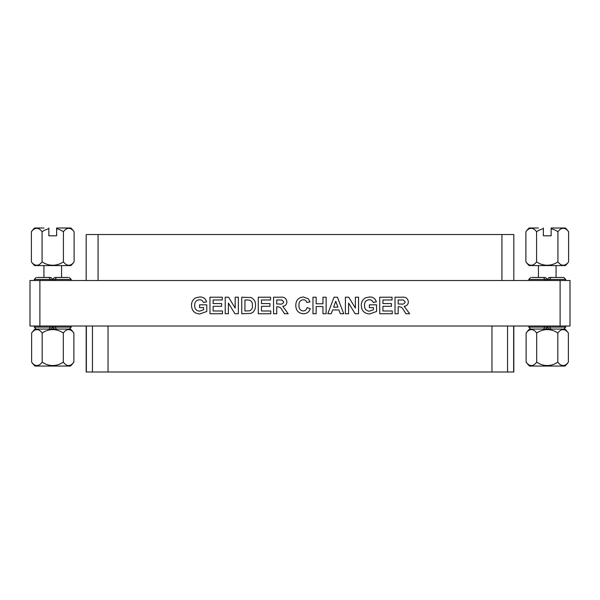 <?xml version="1.0" encoding="UTF-8"?>
<svg xmlns="http://www.w3.org/2000/svg" width="600" height="600" viewBox="0 0 600 600"><rect width="100%" height="100%" fill="white"/><g stroke="black" fill="none" stroke-linecap="round" stroke-linejoin="round"><path stroke-width="0.9" d="M49.53 329.077C50.985 329.16 51.96 328.5 52.448 327.097L50.273 327.097L49.11 329.077L36.233 329.077L34.252 327.097L50.273 327.097L50.273 326.01M544.035 329.077C545.49 329.16 546.465 328.5 546.952 327.097L544.778 327.097L543.615 329.077L530.737 329.077L528.757 327.097L544.778 327.097L544.778 326.01M37.223 277.447L49.11 277.447L50.273 279.428L50.273 280.515M53.047 279.428C53.535 278.032 54.51 277.373 55.965 277.447L56.385 277.447L55.222 279.428L53.047 279.428L53.047 280.515M531.727 277.447L543.615 277.447L544.778 279.428L544.778 280.515M549.727 280.515L549.727 279.428L565.748 279.428L563.768 277.447L550.47 277.447L550.89 277.447L549.727 279.428L547.553 279.428L547.553 280.515M39.892 280.515L39.892 326.01L30 326.01L30 280.515L570 280.515L570 326.01L560.107 326.01L560.107 280.515M392.257 313.748L379.748 313.748L379.748 297.21L392.048 297.21L392.048 299.962L382.928 299.962L382.928 303.57L391.41 303.57L391.41 306.322L382.928 306.322L382.928 310.987L392.257 310.987L392.257 313.748M348.593 313.748L345.413 313.748L345.413 297.21L348.735 297.21L355.373 308.07L355.373 297.21L358.553 297.21L358.553 313.748L355.132 313.748L348.593 303.045L348.593 313.748M316.155 313.748L312.975 313.748L312.975 297.21L316.155 297.21L316.155 303.78L322.942 303.78L322.942 297.21L326.123 297.21L326.123 313.748L322.942 313.748L322.942 306.54L316.155 306.54L316.155 313.748M276.728 313.748L273.548 313.748L273.548 297.21L280.485 297.21C284.22 296.79 286.358 298.312 286.905 301.793C286.763 304.418 285.382 305.933 282.757 306.337L288.173 313.748L284.46 313.748L282.105 309.99C281.138 307.905 279.585 306.825 277.44 306.75L276.728 306.75L276.728 313.748M241.755 313.748L241.755 297.21L250.95 297.525C254.25 299.108 255.78 301.808 255.532 305.632L255.03 309.15L253.267 312.075L250.935 313.395L241.755 313.748M222.465 313.748L209.955 313.748L209.955 297.21L222.248 297.21L222.248 299.962L213.135 299.962L213.135 303.57L221.618 303.57L221.618 306.322L213.135 306.322L213.135 310.987L222.465 310.987L222.465 313.748M39.892 326.01L560.107 326.01M203.595 307.597L199.567 307.597L199.567 304.837L206.775 304.837L206.775 311.483L199.8 313.957C194.513 313.612 191.752 310.763 191.512 305.423C191.46 302.048 192.862 299.513 195.712 297.817L199.62 297C203.228 296.88 205.545 298.5 206.565 301.875L203.385 302.513C202.77 300.69 201.502 299.775 199.575 299.752C196.29 300.053 194.663 301.897 194.692 305.288C194.587 308.805 196.215 310.778 199.567 311.197L203.595 309.75L203.595 307.597M228.397 313.748L225.218 313.748L225.218 297.21L228.54 297.21L235.178 308.07L235.178 297.21L238.358 297.21L238.358 313.748L234.938 313.748L228.397 303.045L228.397 313.748M270.795 313.748L258.285 313.748L258.285 297.21L270.577 297.21L270.577 299.962L261.465 299.962L261.465 303.57L269.947 303.57L269.947 306.322L261.465 306.322L261.465 310.987L270.795 310.987L270.795 313.748M303.218 310.987C305.317 310.83 306.593 309.697 307.043 307.597L310.222 308.655C309.18 312.03 306.892 313.725 303.345 313.748C298.447 313.267 295.928 310.522 295.808 305.513C295.853 300.322 298.403 297.487 303.457 297L308.34 298.808L310.013 301.875L306.832 302.513C306.308 300.72 305.108 299.805 303.24 299.752C300.21 300.21 298.793 302.048 298.987 305.272C298.74 308.572 300.15 310.478 303.218 310.987M337.433 297.21L343.718 313.748L340.343 313.748L338.947 309.93L332.603 309.93L331.207 313.748L327.817 313.748L334.065 297.21L337.433 297.21M373.388 307.597L369.36 307.597L369.36 304.837L376.567 304.837L376.567 311.483L369.593 313.957C364.305 313.612 361.545 310.763 361.305 305.423C361.26 302.048 362.655 299.513 365.505 297.817L369.413 297C373.028 296.88 375.337 298.5 376.358 301.875L373.178 302.513C372.57 300.69 371.303 299.775 369.368 299.752C366.082 300.053 364.455 301.897 364.485 305.288C364.38 308.805 366.007 310.778 369.36 311.197L373.388 309.75L373.388 307.597M398.19 313.748L395.01 313.748L395.01 297.21L401.955 297.21C405.683 296.79 407.82 298.312 408.368 301.793C408.225 304.418 406.845 305.933 404.22 306.337L409.643 313.748L405.923 313.748L403.575 309.99C402.6 307.905 401.048 306.825 398.903 306.75L398.19 306.75L398.19 313.748M246.502 299.962L244.935 299.962L244.935 310.987L249.667 310.83C251.782 309.825 252.683 308.04 252.353 305.483C252.66 302.835 251.67 301.05 249.382 300.127L246.502 299.962M276.728 299.962L276.728 303.99L279.285 303.99C281.58 304.47 283.058 303.788 283.725 301.935L281.955 300.015L276.728 299.962M333.6 307.17L337.935 307.17L335.767 301.237L333.6 307.17M398.19 299.962L398.19 303.99L400.755 303.99C403.043 304.47 404.52 303.788 405.188 301.935L403.425 300.015L398.19 299.962M543.615 277.447L544.035 277.447C545.49 277.373 546.465 278.032 546.952 279.428L546.952 280.515M563.768 277.447L562.778 277.447M49.11 277.447L49.53 277.447C50.985 277.373 51.96 278.032 52.448 279.428L52.448 280.515M71.242 280.515L71.242 279.428L55.222 279.428L55.222 280.515M56.385 277.447L68.273 277.447M547.553 279.428C548.04 278.032 549.015 277.373 550.47 277.447M550.47 329.077C549.015 329.16 548.04 328.5 547.553 327.097L547.553 326.01M546.952 327.097L546.952 326.01M550.89 329.077L549.727 327.097L549.727 326.01M52.748 329.077L55.965 329.077C54.51 329.16 53.535 328.5 53.047 327.097L53.047 326.01M52.448 327.097L52.448 326.01M56.385 329.077L55.222 327.097L55.222 326.01M86.19 280.515L86.19 234.525L513.81 234.525L513.81 280.515M513.81 326.01L513.81 372L86.19 372L86.19 326.01M538.447 228L529.118 228A26.115 26.115 0 0 0 525.893 231.757L525.893 261.825A18.442 9.217 -90 0 0 536.572 261.825A18.442 18.442 0 0 0 557.933 261.825A18.442 9.217 90 0 0 568.612 261.825A26.115 26.115 0 0 1 565.388 265.582L529.118 265.582A26.115 26.115 0 0 1 525.893 261.825M565.388 228A26.115 26.115 0 0 1 568.612 231.757A18.442 9.217 90 0 0 557.933 231.757A18.442 18.442 0 0 0 551.145 228.765L551.145 228L565.388 228M546.952 326.745L547.553 326.745M547.553 327.067L546.952 327.067M544.748 329.017L549.757 329.017M551.145 228.765L551.145 235.785L543.36 235.785L543.36 228.765A18.442 18.442 0 0 0 536.572 231.757A18.442 9.217 -90 0 0 525.893 231.757M543.36 228.765L543.36 228M536.572 231.757L536.572 261.825M557.933 231.757L557.933 261.825M568.612 231.757L568.612 261.825M538.447 277.447L538.447 265.582L547.252 265.582M43.943 228L34.612 228A26.115 26.115 0 0 0 31.388 231.757L31.388 261.825A18.442 9.217 -90 0 0 42.068 261.825A18.442 18.442 0 0 0 63.427 261.825A18.442 9.217 90 0 0 74.108 261.825A26.115 26.115 0 0 1 70.883 265.582L34.612 265.582A26.115 26.115 0 0 1 31.388 261.825M70.883 228A26.115 26.115 0 0 1 74.108 231.757A18.442 9.217 90 0 0 63.427 231.757A18.442 18.442 0 0 0 56.64 228.765L56.64 228L70.883 228M52.448 326.745L53.047 326.745M53.047 327.067L52.448 327.067M50.242 329.017L55.252 329.017M56.64 228.765L56.64 235.785L48.855 235.785L48.855 228.765A18.442 18.442 0 0 0 42.068 231.757A18.442 9.217 -90 0 0 31.388 231.757M48.855 228.765L48.855 228M42.068 231.757L42.068 261.825M63.427 231.757L63.427 261.825M74.108 231.757L74.108 261.825M43.943 277.447L43.943 265.582L52.748 265.582M31.62 333.06A17.947 8.978 -90 0 1 42.18 333.06A17.947 17.947 0 0 1 63.307 333.06A17.947 8.978 90 0 1 73.875 333.06A25.635 25.635 0 0 0 70.492 329.077L35.002 329.077A25.635 25.635 0 0 0 31.62 333.06L31.62 362.085A17.947 8.978 -90 0 0 42.18 362.085A17.947 17.947 0 0 0 63.307 362.085A17.947 8.978 90 0 0 73.875 362.085A25.635 25.635 0 0 1 70.492 366.067L35.002 366.067A25.635 25.635 0 0 1 31.62 362.085M42.18 333.06L42.18 362.085M63.307 333.06L63.307 362.085M73.875 333.06L73.875 362.085M52.748 366.067L64.613 366.067M526.125 333.06A17.947 8.978 -90 0 1 536.692 333.06A17.947 17.947 0 0 1 557.82 333.06A17.947 8.978 90 0 1 568.38 333.06A25.635 25.635 0 0 0 564.998 329.077L529.507 329.077A25.635 25.635 0 0 0 526.125 333.06L526.125 362.085A17.947 8.978 -90 0 0 536.692 362.085A17.947 17.947 0 0 0 557.82 362.085A17.947 8.978 90 0 0 568.38 362.085A25.635 25.635 0 0 1 564.998 366.067L529.507 366.067A25.635 25.635 0 0 1 526.125 362.085M536.692 333.06L536.692 362.085M557.82 333.06L557.82 362.085M568.38 333.06L568.38 362.085M547.252 366.067L559.118 366.067M547.252 329.077L559.118 329.077M52.448 279.428L34.252 279.428L34.252 280.515M546.952 279.428L528.757 279.428L528.757 280.515M547.553 327.097L565.748 327.097L565.748 326.01M53.047 327.097L71.242 327.097L71.242 326.01M98.062 234.525L98.062 280.515M501.938 234.525L501.938 280.515M513.63 372L513.63 326.01M86.37 372L86.37 326.01M507.54 372L507.54 326.01M491.955 372L491.955 326.01M108.045 372L108.045 326.01M92.46 372L92.46 326.01M565.748 279.428L565.748 280.515M528.757 279.428L530.737 277.447M71.242 279.428L69.262 277.447M34.252 279.428L36.233 277.447M528.757 327.097L528.757 326.01M34.252 327.097L34.252 326.01M565.748 327.097L563.768 329.077M71.242 327.097L69.262 329.077M556.058 277.447L556.058 265.582M61.552 277.447L61.552 265.582"/></g></svg>

